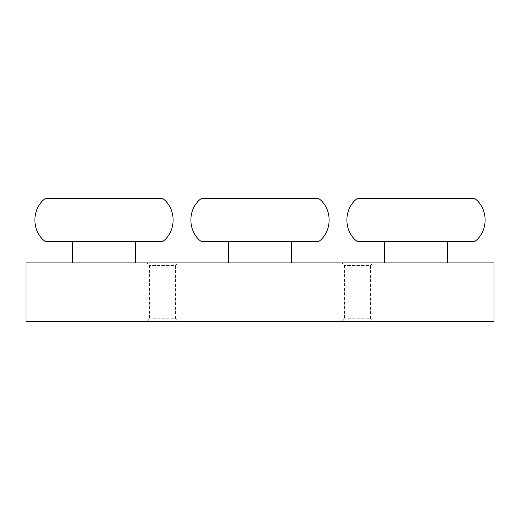 <?xml version="1.0" encoding="UTF-8"?>
<svg xmlns="http://www.w3.org/2000/svg" width="520" height="520" viewBox="0 0 520 520"><rect width="100%" height="100%" fill="white"/><g stroke="black" fill="none" stroke-linecap="round" stroke-linejoin="round"><path stroke-width="0.39" stroke-dasharray="2.6 1.95" d="M135.59 262.925L72.41 262.925L135.59 262.925M373.1 262.925L341.9 262.925L373.1 262.925L370.461 265.564L344.539 265.564L370.461 265.564L370.461 318.786L344.539 318.786L370.461 318.786L373.1 321.425L341.9 321.425L373.1 321.425M494 262.925L26 262.925L26 321.425L494 321.425L494 262.925M178.1 262.925L146.9 262.925L178.1 262.925L175.461 265.564L149.539 265.564L175.461 265.564L175.461 318.786L149.539 318.786L175.461 318.786L178.1 321.425L146.9 321.425L178.1 321.425M291.59 262.925L228.41 262.925L291.59 262.925M447.59 262.925L384.41 262.925L447.59 262.925M135.59 241.475L72.41 241.475L135.59 241.475M447.59 241.475L384.41 241.475L447.59 241.475M357.188 241.475L474.812 241.475M201.188 198.575L318.812 198.575M201.188 241.475L318.812 241.475M291.59 241.475L228.41 241.475L291.59 241.475M45.188 198.575L162.812 198.575M45.188 241.475L162.812 241.475M357.188 198.575L474.812 198.575M146.9 321.425L149.539 318.786L149.539 265.564L146.9 262.925M341.9 321.425L344.539 318.786L344.539 265.564L341.9 262.925"/><path stroke-width="0.78" d="M494 262.925L26 262.925L26 321.425L494 321.425L494 262.925M135.59 262.925L135.59 241.475M447.59 262.925L447.59 241.475M474.812 241.475L357.188 241.475C343.447 231.413 343.447 208.637 357.188 198.575L474.812 198.575C488.553 208.637 488.553 231.413 474.812 241.475M318.812 198.575L201.188 198.575C187.447 208.637 187.447 231.413 201.188 241.475L318.812 241.475C332.553 231.413 332.553 208.637 318.812 198.575M291.59 262.925L291.59 241.475M162.812 198.575L45.188 198.575C31.447 208.637 31.447 231.413 45.188 241.475L162.812 241.475C176.553 231.413 176.553 208.637 162.812 198.575M72.41 262.925L72.41 241.475M384.41 262.925L384.41 241.475M228.41 262.925L228.41 241.475"/></g></svg>
